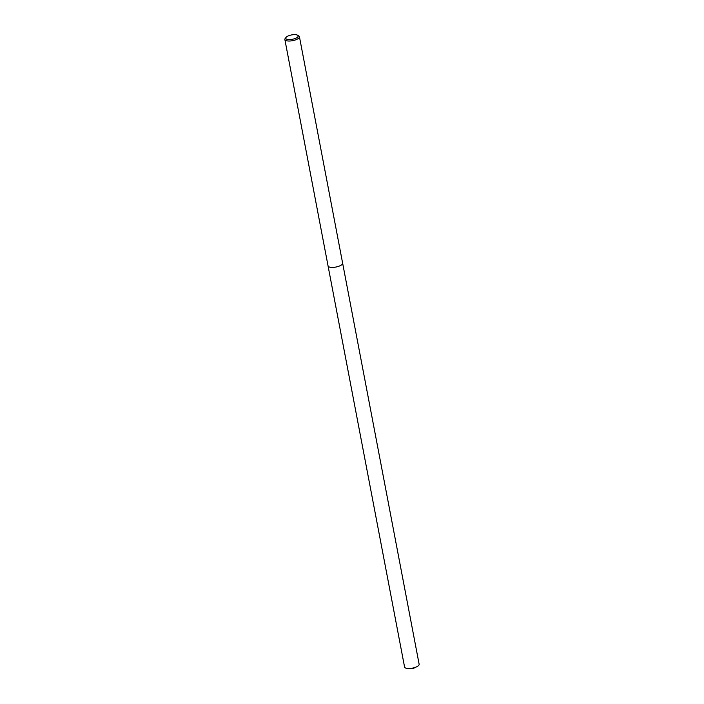 <?xml version="1.0" encoding="UTF-8"?>
<svg xmlns="http://www.w3.org/2000/svg" width="704" height="704" viewBox="0 0 704 704"><rect width="100%" height="100%" fill="white"/><g stroke="black" fill="none" stroke-linecap="round" stroke-linejoin="round"><path stroke-width="1.06" d="M297.554 35.2L298.725 35.878A7.418 2.596 169.2 0 1 299.429 36.731A7.418 2.596 169.2 0 1 298.646 38.236A7.418 2.596 169.2 0 1 290.682 40.946A7.418 2.596 169.2 0 1 284.865 39.512A7.418 2.596 169.2 0 1 285.208 38.456L286.044 37.391A6.318 2.209 169.2 0 1 286.422 37.013A6.318 2.209 169.2 0 1 292.028 34.848A6.318 2.209 169.2 0 1 297.554 35.2A6.318 2.209 169.2 0 1 297.493 37.206A6.318 2.209 169.2 0 1 289.564 39.582A6.318 2.209 169.2 0 1 286.044 37.391M328.055 265.91A7.418 2.596 169.2 0 0 333.863 267.344A7.418 2.596 169.2 0 0 341.836 264.634A7.418 2.596 169.2 0 0 342.619 263.129A7.418 2.596 169.2 0 1 341.836 264.634A7.418 2.596 169.2 0 1 333.863 267.344A7.418 2.596 169.2 0 1 328.055 265.91L284.865 39.512M342.628 263.155L419.135 664.233A7.418 2.596 169.2 0 1 418.352 665.738A7.418 2.596 169.2 0 1 416.592 666.838A7.418 2.596 169.2 0 1 407.889 668.492A7.418 2.596 169.2 0 1 404.571 667.005L328.055 265.927M342.619 263.129L299.429 36.731M407.889 668.492L412.456 668.8L416.592 666.838"/></g></svg>
